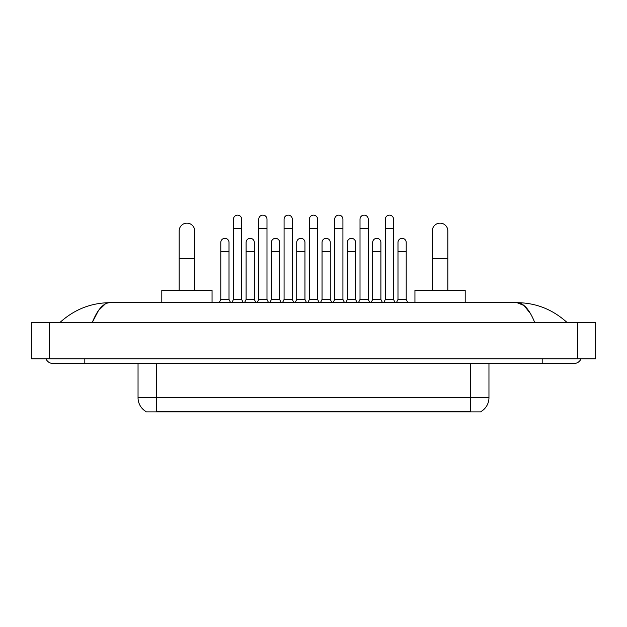 <?xml version="1.0" encoding="UTF-8"?>
<svg xmlns="http://www.w3.org/2000/svg" width="627" height="627" viewBox="0 0 627 627"><rect width="100%" height="100%" fill="white"/><g stroke="black" fill="none" stroke-linecap="round" stroke-linejoin="round"><path stroke-width="0.94" d="M481.191 411.43L481.191 411.876L145.809 411.876L145.809 411.43M145.942 411.508A15.988 15.988 0 0 1 138.042 397.714L156.319 397.714L156.319 411.508L470.681 411.508L470.681 397.714L488.958 397.714L488.958 363.441M138.042 397.714L138.042 363.441M481.058 411.508A15.988 15.988 0 0 0 488.958 397.714M179.165 290.332L179.165 230.932A7.767 7.767 0 0 1 186.932 223.165A7.767 7.767 0 0 1 194.699 230.932A7.767 7.767 0 0 0 186.932 223.165M194.699 290.332L194.699 230.932M212.059 302.669L212.059 290.332L161.805 290.332L161.805 302.669M432.301 290.332L432.301 230.932A7.767 7.767 0 0 1 440.068 223.165A7.767 7.767 0 0 1 447.835 230.932A7.767 7.767 0 0 0 440.068 223.165M447.835 290.332L447.835 230.932M465.195 302.669L465.195 290.332L414.941 290.332L414.941 302.669M231.849 302.669L233.448 299.471L241.669 299.471L243.268 302.669M241.669 299.471L241.669 219.238A4.115 4.115 0 0 0 237.562 215.124A4.115 4.115 0 0 1 237.821 215.132M233.448 299.471L233.448 228.377L241.669 228.377M233.448 228.377L233.448 219.238A4.115 4.115 0 0 1 237.562 215.124M257.164 302.669L258.763 299.471L266.984 299.471L268.583 302.669M266.984 299.471L266.984 219.238A4.115 4.115 0 0 0 262.87 215.124A4.115 4.115 0 0 1 263.128 215.132M258.763 299.471L258.763 228.377L266.984 228.377M258.763 228.377L258.763 219.238A4.115 4.115 0 0 1 262.87 215.124M282.471 302.669L284.078 299.471L292.3 299.471L293.898 302.669M292.3 299.471L292.3 219.238A4.115 4.115 0 0 0 288.185 215.124A4.115 4.115 0 0 1 288.444 215.132M284.078 299.471L284.078 228.377L292.3 228.377M284.078 228.377L284.078 219.238A4.115 4.115 0 0 1 288.185 215.124M307.786 302.669L309.385 299.471L317.615 299.471L319.214 302.669M317.615 299.471L317.615 219.238A4.115 4.115 0 0 0 313.5 215.124A4.115 4.115 0 0 1 313.759 215.132M309.385 299.471L309.385 228.377L317.615 228.377M309.385 228.377L309.385 219.238A4.115 4.115 0 0 1 313.5 215.124M333.102 302.669L334.7 299.471L342.922 299.471L344.529 302.669M342.922 299.471L342.922 219.238A4.115 4.115 0 0 0 338.815 215.124A4.115 4.115 0 0 1 339.074 215.132M334.7 299.471L334.7 228.377L342.922 228.377M334.7 228.377L334.7 219.238A4.115 4.115 0 0 1 338.815 215.124M358.417 302.669L360.016 299.471L368.237 299.471L369.836 302.669M368.237 299.471L368.237 219.238A4.115 4.115 0 0 0 364.13 215.124A4.115 4.115 0 0 1 364.389 215.132M360.016 299.471L360.016 228.377L368.237 228.377M360.016 228.377L360.016 219.238A4.115 4.115 0 0 1 364.13 215.124M383.732 302.669L385.331 299.471L393.552 299.471L395.151 302.669M393.552 299.471L393.552 219.238A4.115 4.115 0 0 0 389.438 215.124A4.115 4.115 0 0 1 389.696 215.132M385.331 299.471L385.331 228.377L393.552 228.377M385.331 228.377L385.331 219.238A4.115 4.115 0 0 1 389.438 215.124M219.191 302.669L220.79 299.471L229.012 299.471L230.611 302.669M229.012 299.471L229.012 242.445A4.115 4.115 0 0 0 225.164 238.346A4.115 4.115 0 0 1 229.012 242.445M220.79 299.471L220.79 251.584L229.012 251.584M220.79 251.584L220.79 242.445A4.115 4.115 0 0 1 225.164 238.346M244.506 302.669L246.105 299.471L254.327 299.471L255.926 302.669M254.327 299.471L254.327 242.445A4.115 4.115 0 0 0 250.471 238.346A4.115 4.115 0 0 1 254.327 242.445M246.105 299.471L246.105 251.584L254.327 251.584M246.105 251.584L246.105 242.445A4.115 4.115 0 0 1 250.471 238.346M269.822 302.669L271.42 299.471L279.642 299.471L281.241 302.669M279.642 299.471L279.642 242.445A4.115 4.115 0 0 0 275.786 238.346A4.115 4.115 0 0 1 279.642 242.445M271.42 299.471L271.42 251.584L279.642 251.584M271.42 251.584L271.42 242.445A4.115 4.115 0 0 1 275.786 238.346M295.129 302.669L296.728 299.471L304.957 299.471L306.556 302.669M304.957 299.471L304.957 242.445A4.115 4.115 0 0 0 301.101 238.346A4.115 4.115 0 0 1 304.957 242.445M296.728 299.471L296.728 251.584L304.957 251.584M296.728 251.584L296.728 242.445A4.115 4.115 0 0 1 301.101 238.346M320.444 302.669L322.043 299.471L330.272 299.471L331.871 302.669M330.272 299.471L330.272 242.445A4.115 4.115 0 0 0 326.416 238.346A4.115 4.115 0 0 1 330.272 242.445M322.043 299.471L322.043 251.584L330.272 251.584M322.043 251.584L322.043 242.445A4.115 4.115 0 0 1 326.416 238.346M345.759 302.669L347.358 299.471L355.58 299.471L357.178 302.669M355.58 299.471L355.58 242.445A4.115 4.115 0 0 0 351.731 238.346A4.115 4.115 0 0 1 355.58 242.445M347.358 299.471L347.358 251.584L355.58 251.584M347.358 251.584L347.358 242.445A4.115 4.115 0 0 1 351.731 238.346M371.074 302.669L372.673 299.471L380.895 299.471L382.494 302.669M380.895 299.471L380.895 242.445A4.115 4.115 0 0 0 377.039 238.346A4.115 4.115 0 0 1 380.895 242.445M372.673 299.471L372.673 251.584L380.895 251.584M372.673 251.584L372.673 242.445A4.115 4.115 0 0 1 377.039 238.346M396.389 302.669L397.988 299.471L406.21 299.471L407.809 302.669M406.21 299.471L406.21 242.445A4.115 4.115 0 0 0 402.354 238.346A4.115 4.115 0 0 1 406.21 242.445M397.988 299.471L397.988 251.584L406.21 251.584M397.988 251.584L397.988 242.445A4.115 4.115 0 0 1 402.354 238.346M84.81 358.871L84.81 363.441L574.175 363.441A7.312 7.312 0 0 0 580.955 358.871A7.312 7.312 0 0 1 574.175 363.441A7.312 7.312 0 0 0 580.955 358.871A7.312 7.312 0 0 1 574.175 363.441M46.045 358.871A7.312 7.312 0 0 0 52.825 363.441A7.312 7.312 0 0 1 46.045 358.871A7.312 7.312 0 0 0 52.825 363.441L84.81 363.441M534.659 322.317C529.415 309.417 523.529 302.865 516.993 302.669L110.007 302.669C103.471 302.865 97.585 309.417 92.341 322.317L98.494 310.506L105.258 303.954M49.627 322.317L595.65 322.317L595.65 358.871L31.35 358.871L31.35 322.317L49.627 322.317L49.627 358.871M595.65 322.317L595.65 358.871M565.311 320.906L566.863 322.317C552.481 309.37 535.858 302.817 516.993 302.669L523.953 305.459L530.473 313.594M61.689 320.906L60.137 322.317C74.448 309.393 91.072 302.849 110.007 302.669M468.855 411.876L468.855 411.43M158.145 411.876L158.145 411.43M156.319 363.441L156.319 397.714L470.681 397.714L470.681 363.441M179.165 258.348L194.699 258.348M432.301 258.348L447.835 258.348M542.19 358.871L542.19 363.441M577.373 322.317L577.373 358.871"/></g></svg>
